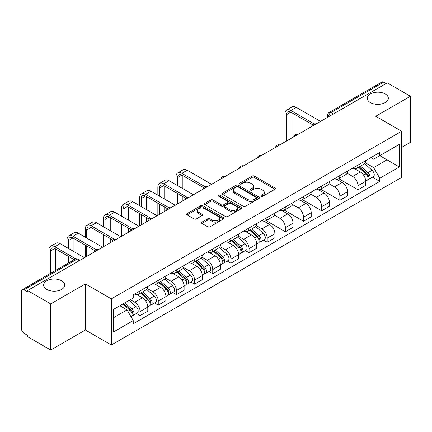 <?xml version="1.0" encoding="UTF-8"?>
<svg xmlns="http://www.w3.org/2000/svg" width="432" height="432" viewBox="0 0 432 432"><rect width="100%" height="100%" fill="white"/><g stroke="black" fill="none" stroke-linecap="round" stroke-linejoin="round"><path stroke-width="0.65" d="M261.198 196.274A1.129 0.653 0 0 0 262.796 196.274L274.941 189.265A1.615 0.934 0 0 0 275.411 188.606A1.615 0.934 0 0 0 274.941 187.947L254.372 176.072A1.615 0.934 0 0 0 252.088 176.072L239.944 183.082A1.129 0.653 0 0 0 239.614 183.541A1.129 0.653 0 0 0 239.944 184.005A1.129 0.653 0 0 0 241.547 184.005L243.119 183.098A5.173 2.986 0 0 1 250.43 183.098L252.142 184.086A5.173 2.986 0 0 1 253.66 186.197A5.173 2.986 0 0 1 252.142 188.309L250.571 189.216A1.129 0.653 0 0 0 250.241 189.68A1.129 0.653 0 0 0 250.571 190.139A1.129 0.653 0 0 0 252.175 190.139L253.741 189.232A5.173 2.986 0 0 1 261.058 189.232L262.769 190.22A5.173 2.986 0 0 1 264.287 192.332A5.173 2.986 0 0 1 262.769 194.443L261.198 195.35A1.129 0.653 0 0 0 260.869 195.815A1.129 0.653 0 0 0 261.198 196.274L261.198 195.35M61.646 280.8A10.535 6.08 0 0 0 50.161 279.482A10.535 6.08 0 0 0 43.659 285.104A10.535 6.08 0 0 0 46.742 289.402A10.535 6.08 0 0 0 58.228 290.725A10.535 6.08 0 0 0 64.73 285.104A10.535 6.08 0 0 0 61.646 280.8M385.258 93.965A10.535 6.08 0 0 0 373.772 92.648A10.535 6.08 0 0 0 367.27 98.269A10.535 6.08 0 0 0 370.354 102.568A10.535 6.08 0 0 0 381.839 103.885A10.535 6.08 0 0 0 388.341 98.269A10.535 6.08 0 0 0 385.258 93.965M201.928 222.118A1.615 0.934 0 0 0 201.452 222.777A1.615 0.934 0 0 0 201.928 223.436L207.695 226.768A1.615 0.934 0 0 0 209.979 226.768L223.463 218.986A1.615 0.934 0 0 0 223.938 218.322A1.615 0.934 0 0 0 223.463 217.663L202.894 205.789A1.615 0.934 0 0 0 200.61 205.789L187.126 213.575A1.615 0.934 0 0 0 186.656 214.234A1.615 0.934 0 0 0 187.126 214.893L194.098 218.916A1.615 0.934 0 0 0 196.382 218.916L202.154 215.584A1.615 0.934 0 0 0 202.63 214.925A1.615 0.934 0 0 0 202.154 214.267L198.698 212.274A4.32 2.495 0 0 1 197.429 210.508A4.32 2.495 0 0 1 200.102 208.202A4.32 2.495 0 0 1 204.811 208.742L218.349 216.562A4.32 2.495 0 0 1 219.618 218.322A4.32 2.495 0 0 1 216.95 220.628A4.32 2.495 0 0 1 212.236 220.088L209.979 218.786A1.615 0.934 0 0 0 207.695 218.786L201.928 222.118L201.928 223.436M111.348 298.879L85.39 283.894L50.701 303.923L27.535 290.547L387.234 82.879L410.4 96.25L375.71 116.278L401.668 131.263L111.348 298.879L111.348 344.984L401.668 177.368L401.668 131.263M243.232 206.253A1.615 0.934 0 0 0 245.516 206.253L259 198.466A1.615 0.934 0 0 0 259.47 197.807A1.615 0.934 0 0 0 259 197.149L238.432 185.274A1.615 0.934 0 0 0 236.147 185.274L222.664 193.061A1.615 0.934 0 0 0 222.188 193.72A1.615 0.934 0 0 0 222.664 194.378L243.232 206.253M219.175 196.517A1.129 0.653 0 0 1 220.32 196.679L220.32 195.334L241.234 207.409A1.615 0.934 0 0 1 241.704 208.067A1.615 0.934 0 0 1 241.234 208.726L227.75 216.513A1.615 0.934 0 0 1 225.461 216.513L204.898 204.638L204.898 203.315A1.615 0.934 0 0 0 204.422 203.974A1.615 0.934 0 0 0 204.898 204.638M204.898 203.315L210.665 199.984A1.615 0.934 0 0 1 212.954 199.984L221.292 204.8A1.615 0.934 0 0 0 223.576 204.8L227.405 202.592A1.615 0.934 0 0 0 227.88 201.933A1.615 0.934 0 0 0 227.405 201.274L218.722 196.258A1.129 0.653 0 0 1 218.392 195.799A1.129 0.653 0 0 1 219.089 195.194A1.129 0.653 0 0 1 220.32 195.334M50.701 303.923L50.701 350.028L27.535 336.652L27.535 335.308L23.927 333.223A3.294 1.901 -120 0 1 21.6 329.189L21.6 291.152A3.294 1.901 -120 0 1 22.28 289.645L75.017 259.2A3.294 1.901 60 0 1 76.658 259.362L23.927 289.807A3.294 1.901 -120 0 0 22.28 289.645M401.668 147.398L410.4 142.355L410.4 96.25M50.701 350.028L85.39 329.999L111.348 344.984M27.535 290.547L27.535 291.892L23.927 289.807M333.337 113.994L330.896 112.585A3.294 1.901 60 0 0 329.249 112.417L381.98 81.972A3.294 1.901 60 0 1 383.627 82.139L330.896 112.585A3.294 1.901 120 0 0 328.568 116.613L328.568 116.748M386.073 83.549L383.627 82.139M358.015 165.073A7.571 4.374 60 0 1 356.449 168.469L364.133 164.036A7.571 4.374 -120 0 0 365.699 160.634M347.112 173.227L352.663 176.429A7.571 4.374 60 0 1 358.015 185.706L365.699 181.267A7.571 4.374 -120 0 0 360.347 171.995L354.845 168.82M365.699 181.267L365.699 185.366L358.015 189.805L338.758 178.686M356.449 168.469A7.571 4.374 60 0 1 352.723 168.129M358.015 185.706L358.015 189.805M339.854 175.554A7.571 4.374 60 0 1 338.288 178.956L345.973 174.517A7.571 4.374 -120 0 0 347.539 171.121M320.598 189.167L339.86 200.286L347.539 195.853L347.539 191.754A7.571 4.374 -120 0 0 342.187 182.477L336.685 179.302M338.288 178.956A7.571 4.374 60 0 1 334.562 178.616M328.952 183.708L334.503 186.916A7.571 4.374 60 0 1 339.86 196.187L339.86 200.286M321.7 186.041A7.571 4.374 60 0 1 320.128 189.437L327.812 185.004A7.571 4.374 -120 0 0 329.378 181.602M302.438 199.654L321.7 210.773L329.378 206.339L329.378 202.235A7.571 4.374 -120 0 0 324.027 192.964L318.524 189.788M320.128 189.437A7.571 4.374 60 0 1 316.402 189.097M310.792 194.195L316.343 197.397A7.571 4.374 60 0 1 321.7 206.674L321.7 210.773M303.539 196.522A7.571 4.374 60 0 1 301.968 199.924L309.652 195.485A7.571 4.374 -120 0 0 311.218 192.089M284.278 210.136L303.539 221.254L311.224 216.821L311.224 212.722A7.571 4.374 -120 0 0 305.867 203.445L300.37 200.27M301.968 199.924A7.571 4.374 60 0 1 298.242 199.584M292.637 204.676L298.183 207.884A7.571 4.374 60 0 1 303.539 217.156L303.539 221.254M285.379 207.009A7.571 4.374 60 0 1 283.808 210.406L291.492 205.972A7.571 4.374 -120 0 0 293.063 202.57M266.117 220.622L285.379 231.741L293.063 227.308L293.063 223.204A7.571 4.374 -120 0 0 287.707 213.932L282.209 210.757M283.808 210.406A7.571 4.374 60 0 1 280.082 210.065M274.477 215.163L280.022 218.365A7.571 4.374 60 0 1 285.379 227.642L285.379 231.741M267.219 217.49A7.571 4.374 60 0 1 265.653 220.892L273.332 216.459A7.571 4.374 -120 0 0 274.903 213.057M263.536 240.1L267.219 242.228L274.903 237.789L274.903 233.69A7.571 4.374 -120 0 0 269.546 224.413L264.049 221.238M265.653 220.892A7.571 4.374 60 0 1 261.922 220.552M256.316 225.65L261.862 228.852A7.571 4.374 60 0 1 267.219 238.124L267.219 242.228M249.059 227.977A7.571 4.374 60 0 1 247.493 231.374L255.172 226.94A7.571 4.374 -120 0 0 256.743 223.544M245.376 250.582L249.059 252.709L256.743 248.276L256.743 244.172A7.571 4.374 -120 0 0 251.386 234.9L245.889 231.725M247.493 231.374A7.571 4.374 60 0 1 243.761 231.034M238.156 236.131L243.707 239.333A7.571 4.374 60 0 1 249.059 248.611L249.059 252.709M230.899 238.464A7.571 4.374 60 0 1 229.333 241.861L237.017 237.427A7.571 4.374 -120 0 0 238.583 234.025M227.216 261.068L230.899 263.196L238.583 258.757L238.583 254.659A7.571 4.374 -120 0 0 233.226 245.381L227.729 242.212M229.333 241.861A7.571 4.374 60 0 1 225.601 241.52M219.996 246.618L225.547 249.82A7.571 4.374 60 0 1 230.899 259.092L230.899 263.196M212.738 248.945A7.571 4.374 60 0 1 211.172 252.347L218.857 247.909A7.571 4.374 -120 0 0 220.423 244.512M209.056 271.55L212.738 273.677L220.423 269.244L220.423 265.145A7.571 4.374 -120 0 0 215.071 255.868L209.569 252.693M211.172 252.347A7.571 4.374 60 0 1 207.446 252.002M201.836 257.099L207.387 260.302A7.571 4.374 60 0 1 212.738 269.579L212.738 273.677M194.578 259.432A7.571 4.374 60 0 1 193.012 262.829L200.696 258.395A7.571 4.374 -120 0 0 202.262 254.993M190.895 282.037L194.584 284.164L202.262 279.725L202.262 275.627A7.571 4.374 -120 0 0 196.911 266.355L191.408 263.18M193.012 262.829A7.571 4.374 60 0 1 189.286 262.489M183.676 267.586L189.227 270.788A7.571 4.374 60 0 1 194.584 280.06L194.584 284.164M176.423 269.914A7.571 4.374 60 0 1 174.852 273.316L182.536 268.877A7.571 4.374 -120 0 0 184.102 265.48M172.735 292.518L176.423 294.646L184.102 290.212L184.102 286.114A7.571 4.374 -120 0 0 178.751 276.836L173.248 273.661M174.852 273.316A7.571 4.374 60 0 1 171.126 272.97M165.515 278.068L171.067 281.27A7.571 4.374 60 0 1 176.423 290.547L176.423 294.646M158.263 280.4A7.571 4.374 60 0 1 156.692 283.797L164.376 279.364A7.571 4.374 -120 0 0 165.942 275.962M154.58 303.005L158.263 305.132L165.947 300.694L165.947 296.595A7.571 4.374 -120 0 0 160.591 287.323L155.093 284.148M156.692 283.797A7.571 4.374 60 0 1 152.966 283.457M147.361 288.554L152.906 291.757A7.571 4.374 60 0 1 158.263 301.034L158.263 305.132M140.103 290.882A7.571 4.374 60 0 1 138.532 294.284L146.216 289.845A7.571 4.374 -120 0 0 147.787 286.448M136.42 313.486L140.103 315.614L147.787 311.18L147.787 307.082A7.571 4.374 -120 0 0 142.43 297.805L136.933 294.629M138.532 294.284A7.571 4.374 60 0 1 134.806 293.938M130.324 299.689L134.746 302.243A7.571 4.374 60 0 1 140.103 311.515L140.103 315.614M370.877 157.642L373.615 159.224L399.341 144.369L387.002 151.497L387.002 159.829L373.615 167.557L365.272 162.74M113.675 317.633L127.067 309.901L133.234 320.587L113.675 331.879L113.675 309.296L133.234 298.004L133.234 294.845L379.787 152.501L379.787 155.66L399.341 166.952L379.787 178.243L373.615 167.557M399.341 144.369L399.341 166.952M133.234 320.587L133.234 323.746L379.787 181.402L379.787 178.243M85.39 283.894L85.39 329.999M127.067 309.901L119.848 305.737M372.492 177.19L379.787 181.402M261.652 196.436L262.769 195.788A5.173 2.986 0 0 0 264.287 193.676L264.287 192.332M253.66 186.197L253.66 187.542A5.173 2.986 0 0 1 252.142 189.653L251.024 190.301M274.919 189.275L254.372 177.417A1.615 0.934 0 0 0 252.088 177.417L240.397 184.162M258.979 198.482L238.432 186.619A1.615 0.934 0 0 0 236.147 186.619L222.685 194.389M256.144 198.272A1.129 0.653 0 0 0 256.473 197.807A1.129 0.653 0 0 0 256.144 197.348L238.091 186.921A1.129 0.653 0 0 0 236.488 186.921L234.835 187.882A5.173 2.986 0 0 0 233.318 189.994A5.173 2.986 0 0 0 234.835 192.1L247.174 199.228A5.173 2.986 0 0 0 254.486 199.228L256.144 198.272L256.144 199.616A1.129 0.653 0 0 0 256.473 199.152L256.473 197.807M233.318 189.994L233.318 191.333A5.173 2.986 0 0 0 234.835 193.444L234.835 192.1M256.144 199.616L254.486 200.572A5.173 2.986 0 0 1 247.174 200.572L234.835 193.444M204.919 204.649L210.665 201.328L210.665 199.984M227.88 201.933L227.88 203.278A1.615 0.934 0 0 1 227.405 203.936L223.576 206.145A1.615 0.934 0 0 1 221.292 206.145L212.954 201.328A1.615 0.934 0 0 0 210.665 201.328M220.32 196.679L241.213 208.737M229.948 209.801A4.32 2.495 0 0 0 234.657 210.341A4.32 2.495 0 0 0 237.325 208.035A4.32 2.495 0 0 0 236.061 206.269L231.293 203.515A1.615 0.934 0 0 0 229.003 203.515L225.18 205.724A1.615 0.934 0 0 0 224.705 206.383A1.615 0.934 0 0 0 225.18 207.041L229.948 209.801L229.948 211.14A4.32 2.495 0 0 0 234.657 211.685A4.32 2.495 0 0 0 237.325 209.38L237.325 208.035M224.705 206.383L224.705 207.727A1.615 0.934 0 0 0 225.18 208.386L225.18 207.041M229.948 211.14L225.18 208.386M219.618 218.322L219.618 219.667A4.32 2.495 0 0 1 216.95 221.972A4.32 2.495 0 0 1 212.236 221.432L209.979 220.131A1.615 0.934 0 0 0 207.695 220.131L201.949 223.452M197.429 210.508L197.429 211.853A4.32 2.495 0 0 0 198.698 213.619L198.698 212.274M202.133 215.6L198.698 213.619M223.463 217.663L223.463 218.986L202.894 207.133A1.615 0.934 0 0 0 200.61 207.133L187.148 214.909M358.544 167.26L365.942 173.864A4.115 2.376 60 0 1 367.232 180.23L365.699 181.116M358.738 167.438L362.221 169.447M359.289 166.833L367.524 174.177A1.976 1.139 60 0 1 368.145 177.233A1.976 1.139 60 0 1 367.961 177.304M360.52 166.12L367.918 172.724A4.115 2.376 60 0 1 369.214 179.086A4.115 2.376 60 0 1 367.972 179.221M364.646 163.642L372.109 170.305A4.115 2.376 60 0 1 373.405 176.666L369.214 179.086M286.486 141.043L286.486 114.701A6.172 3.564 60 0 1 287.761 111.872A6.172 3.564 60 0 1 290.849 112.18L312.709 124.799M320.533 121.387L296.206 107.341A8.316 4.801 -120 0 0 292.048 106.931L286.691 110.02A8.316 4.801 -120 0 0 284.969 113.827L284.969 141.917M314.21 123.919L290.849 110.43A8.316 4.801 -120 0 0 286.691 110.02M291.838 137.954L291.838 112.752M249.583 230.17L256.986 236.768A4.115 2.376 60 0 1 258.277 243.135L256.743 244.021M249.782 230.342L253.265 232.351M250.333 229.738L258.563 237.082A1.976 1.139 60 0 1 259.184 240.138A1.976 1.139 60 0 1 259.006 240.208M251.564 229.025L258.962 235.629A4.115 2.376 60 0 1 260.253 241.99A4.115 2.376 60 0 1 259.011 242.125M255.69 226.546L263.153 233.21A4.115 2.376 60 0 1 264.443 239.571L260.253 241.99M231.428 240.651L238.826 247.255A4.115 2.376 60 0 1 240.116 253.616L238.583 254.507M231.622 240.829L235.105 242.838M232.173 240.219L240.408 247.568A1.976 1.139 60 0 1 241.024 250.625A1.976 1.139 60 0 1 240.845 250.695M233.404 239.512L240.802 246.11A4.115 2.376 60 0 1 242.098 252.477A4.115 2.376 60 0 1 240.851 252.607M237.53 237.033L244.993 243.691A4.115 2.376 60 0 1 246.289 250.058L242.098 252.477M213.268 251.138L220.666 257.742A4.115 2.376 60 0 1 221.956 264.103L220.423 264.989M213.462 251.311L216.945 253.325M214.013 250.706L222.248 258.055A1.976 1.139 60 0 1 222.869 261.106A1.976 1.139 60 0 1 222.685 261.176M215.244 249.993L222.642 256.597A4.115 2.376 60 0 1 223.938 262.958A4.115 2.376 60 0 1 222.696 263.093M219.37 247.514L226.832 254.178A4.115 2.376 60 0 1 228.128 260.539L223.938 262.958M195.107 261.619L202.505 268.223A4.115 2.376 60 0 1 203.796 274.59L202.262 275.476M195.302 261.797L198.785 263.806M195.853 261.187L204.088 268.537A1.976 1.139 60 0 1 204.709 271.593A1.976 1.139 60 0 1 204.525 271.663M197.084 260.48L204.487 267.079A4.115 2.376 60 0 1 205.778 273.445A4.115 2.376 60 0 1 204.536 273.575M201.209 258.001L208.678 264.659A4.115 2.376 60 0 1 209.968 271.026L205.778 273.445M176.947 272.106L184.345 278.71A4.115 2.376 60 0 1 185.636 285.071L184.102 285.957M177.142 272.279L180.625 274.293M177.692 271.674L185.927 279.023A1.976 1.139 60 0 1 186.548 282.074A1.976 1.139 60 0 1 186.365 282.15M178.924 270.961L186.327 277.565A4.115 2.376 60 0 1 187.618 283.932A4.115 2.376 60 0 1 186.376 284.062M183.049 268.488L190.517 275.146A4.115 2.376 60 0 1 191.808 281.507L187.618 283.932M158.787 282.587L166.185 289.192A4.115 2.376 60 0 1 167.481 295.558L165.942 296.444M158.981 282.766L162.464 284.774M159.532 282.161L167.767 289.505A1.976 1.139 60 0 1 168.388 292.561A1.976 1.139 60 0 1 168.21 292.631M160.763 281.448L168.167 288.052A4.115 2.376 60 0 1 169.457 294.413A4.115 2.376 60 0 1 168.215 294.548M164.894 278.969L172.357 285.628A4.115 2.376 60 0 1 173.648 291.994L169.457 294.413M140.627 293.074L148.025 299.678A4.115 2.376 60 0 1 149.321 306.04L147.782 306.925M140.821 293.247L144.304 295.261M141.372 292.642L149.607 299.992A1.976 1.139 60 0 1 150.228 303.043A1.976 1.139 60 0 1 150.05 303.118M142.609 291.929L150.007 298.534A4.115 2.376 60 0 1 151.297 304.9A4.115 2.376 60 0 1 150.055 305.03M146.734 289.456L154.197 296.114A4.115 2.376 60 0 1 155.488 302.481L151.297 304.9M177.525 185.603L177.525 177.606A6.172 3.564 60 0 1 178.805 174.782A6.172 3.564 60 0 1 181.894 175.084L203.747 187.704M211.577 184.291L187.245 170.246A8.316 4.801 -120 0 0 183.092 169.835L177.736 172.924A8.316 4.801 -120 0 0 176.013 176.731L176.013 184.729M205.254 186.824L181.894 173.34A8.316 4.801 -120 0 0 177.736 172.924M176.013 192.661L176.013 204.822M177.525 203.953L177.525 193.536M182.882 200.858L182.882 196.625M182.882 188.692L182.882 175.657M159.37 196.085L159.37 188.087A6.172 3.564 60 0 1 160.645 185.263A6.172 3.564 60 0 1 163.733 185.571L185.593 198.191M193.417 194.778L169.09 180.733A8.316 4.801 -120 0 0 164.932 180.317L159.575 183.411A8.316 4.801 -120 0 0 157.853 187.218L157.853 195.215M187.094 197.311L163.733 183.821A8.316 4.801 -120 0 0 159.575 183.411M157.853 203.143L157.853 215.309M159.37 214.434L159.37 204.017M164.722 211.345L164.722 207.112M164.722 199.179L164.722 186.138M141.21 206.572L141.21 198.574A6.172 3.564 60 0 1 142.484 195.75A6.172 3.564 60 0 1 145.573 196.052L167.432 208.672M175.257 205.259L150.93 191.214A8.316 4.801 -120 0 0 146.772 190.804L141.415 193.892A8.316 4.801 -120 0 0 139.693 197.699L139.693 205.697M168.934 207.792L145.573 194.308A8.316 4.801 -120 0 0 141.415 193.892M139.693 213.629L139.693 225.79M141.21 224.921L141.21 214.504M146.561 221.827L146.561 217.593M146.561 209.66L146.561 196.625M123.05 217.058L123.05 209.056A6.172 3.564 60 0 1 124.33 206.231A6.172 3.564 60 0 1 127.413 206.539L149.272 219.159M157.097 215.746L132.77 201.701A8.316 4.801 -120 0 0 128.612 201.285L123.255 204.379A8.316 4.801 -120 0 0 121.538 208.186L121.538 216.184M150.773 218.279L127.413 204.79A8.316 4.801 -120 0 0 123.255 204.379M121.538 224.111L121.538 236.277M123.05 235.402L123.05 224.986M128.401 232.313L128.401 228.08M128.401 220.147L128.401 207.112M104.89 227.54L104.89 219.542A6.172 3.564 60 0 1 106.169 216.718A6.172 3.564 60 0 1 109.253 217.021L131.112 229.64M138.937 226.228L114.61 212.182A8.316 4.801 -120 0 0 110.452 211.772L105.1 214.861A8.316 4.801 -120 0 0 103.378 218.668L103.378 226.665M132.613 228.76L109.253 215.276A8.316 4.801 -120 0 0 105.1 214.861M103.378 234.598L103.378 246.764M104.89 245.889L104.89 235.472M110.246 242.795L110.246 238.561M110.246 230.634L110.246 217.593M86.729 238.027L86.729 230.029A6.172 3.564 60 0 1 88.009 227.2A6.172 3.564 60 0 1 91.093 227.507L112.952 240.127M120.776 236.714L96.449 222.669A8.316 4.801 -120 0 0 92.291 222.253L86.94 225.347A8.316 4.801 -120 0 0 85.217 229.154L85.217 237.152M114.453 239.247L91.093 225.758A8.316 4.801 -120 0 0 86.94 225.347M85.217 245.079L85.217 257.245M86.729 256.37L86.729 245.954M92.086 253.282L92.086 249.048M92.086 241.115L92.086 228.08M68.569 248.508L68.569 240.511A6.172 3.564 60 0 1 69.849 237.686A6.172 3.564 60 0 1 72.938 237.989L94.792 250.609M102.622 247.196L78.289 233.15A8.316 4.801 -120 0 0 74.131 232.74L68.78 235.834A8.316 4.801 -120 0 0 67.057 239.636L67.057 247.633M96.298 249.728L72.938 236.245A8.316 4.801 -120 0 0 68.78 235.834M67.057 255.566L67.057 263.795M68.569 262.921L68.569 256.441M73.926 259.826L73.926 259.529M73.926 251.602L73.926 238.561M122.92 303.961L129.87 310.16A4.115 2.376 60 0 1 131.161 316.526L130.955 316.645M122.99 303.923L126.149 305.743M123.665 303.529L131.447 310.473A1.976 1.139 60 0 1 132.068 313.529A1.976 1.139 60 0 1 131.89 313.6M124.902 302.821L131.846 309.02A4.115 2.376 60 0 1 133.137 315.382A4.115 2.376 60 0 1 131.895 315.517M129.092 300.402L136.037 306.601A4.115 2.376 60 0 1 137.327 312.962L133.137 315.382M50.409 273.402L50.409 250.997A6.172 3.564 60 0 1 51.689 248.168A6.172 3.564 60 0 1 54.778 248.476L74.185 259.681M84.461 257.683L60.129 243.637A8.316 4.801 -120 0 0 55.976 243.227L50.62 246.316A8.316 4.801 -120 0 0 48.897 250.123L48.897 274.277M75.811 258.871L54.778 246.726A8.316 4.801 -120 0 0 50.62 246.316M55.766 270.313L55.766 249.048M328.682 116.683L328.568 116.613A3.294 1.901 0 0 1 327.602 115.268L327.602 117.304M158.263 301.034L165.947 296.595M176.423 290.547L184.102 286.114M194.584 280.06L202.262 275.627M212.738 269.579L220.423 265.145M230.899 259.092L238.583 254.659M249.059 248.611L256.743 244.172M267.219 238.124L274.903 233.69M285.379 227.642L293.063 223.204M303.539 217.156L311.224 212.722M321.7 206.674L329.378 202.235M339.86 196.187L347.539 191.754M140.103 311.515L147.787 307.082M134.746 302.243L142.43 297.805M152.906 291.757L160.591 287.323M171.067 281.27L178.751 276.836M189.227 270.788L196.911 266.355M207.387 260.302L215.071 255.868M225.547 249.82L233.226 245.381M243.707 239.333L251.386 234.9M261.862 228.852L269.546 224.413M280.022 218.365L287.707 213.932M298.183 207.884L305.867 203.445M316.343 197.397L324.027 192.964M334.503 186.916L342.187 182.477M352.663 176.429L360.347 171.995M315.792 124.124A3.294 1.901 120 0 0 314.334 124.967M297.632 134.611A3.294 1.901 120 0 0 296.174 135.448M279.472 145.093A3.294 1.901 120 0 0 278.019 145.935M261.311 155.579A3.294 1.901 120 0 0 259.859 156.416M243.151 166.061A3.294 1.901 120 0 0 241.699 166.903M224.991 176.548A3.294 1.901 120 0 0 223.538 177.385M206.831 187.029A3.294 1.901 120 0 0 205.378 187.871M188.671 197.516A3.294 1.901 120 0 0 187.218 198.353M170.516 208.003A3.294 1.901 120 0 0 169.058 208.84M152.356 218.484A3.294 1.901 120 0 0 150.898 219.321M134.195 228.971A3.294 1.901 120 0 0 132.743 229.808M116.035 239.452A3.294 1.901 120 0 0 114.583 240.295M97.875 249.939A3.294 1.901 120 0 0 96.422 250.776M79.105 260.771L76.658 259.362A3.294 1.901 120 0 1 78.305 259.2A3.294 3.294 0 0 0 75.017 259.2M262.769 195.788L262.769 194.443M250.571 190.139L250.571 189.216M252.142 189.653L252.142 188.309M239.944 184.005L239.944 183.082M252.088 177.417L252.088 176.072M254.372 177.417L254.372 176.072M274.941 189.265L274.941 187.947M222.664 194.378L222.664 193.061M236.147 186.619L236.147 185.274M238.432 186.619L238.432 185.274M259 198.466L259 197.149M247.174 200.572L247.174 199.228M254.486 200.572L254.486 199.228M212.954 201.328L212.954 199.984M221.292 206.145L221.292 204.8M223.576 206.145L223.576 204.8M227.405 203.936L227.405 202.592M241.234 208.726L241.234 207.409M207.695 220.131L207.695 218.786M209.979 220.131L209.979 218.786M212.236 221.432L212.236 220.088M202.154 215.584L202.154 214.267M187.126 214.893L187.126 213.575M200.61 207.133L200.61 205.789M202.894 207.133L202.894 205.789M365.942 173.864L363.636 175.198M368.55 176.326L367.81 176.758M372.109 170.305L367.918 172.724M290.849 110.43L296.206 107.341M286.486 114.701L290.849 112.18M256.986 236.768L254.675 238.102M259.594 239.236L258.854 239.663M263.153 233.21L258.962 235.629M238.826 247.255L236.52 248.589M241.434 249.718L240.694 250.15M244.993 243.691L240.802 246.11M220.666 257.742L218.36 259.07M223.274 260.204L222.534 260.631M226.832 254.178L222.642 256.597M202.505 268.223L200.2 269.557M205.114 270.686L204.374 271.118M208.678 264.659L204.487 267.079M184.345 278.71L182.039 280.039M186.959 281.173L186.214 281.599M190.517 275.146L186.327 277.565M166.185 289.192L163.879 290.525M168.799 291.654L168.053 292.086M172.357 285.628L168.167 288.052M148.025 299.678L145.719 301.007M150.638 302.141L149.893 302.567M154.197 296.114L150.007 298.534M181.894 173.34L187.245 170.246M177.525 177.606L181.894 175.084M163.733 183.821L169.09 180.733M159.37 188.087L163.733 185.571M145.573 194.308L150.93 191.214M141.21 198.574L145.573 196.052M127.413 204.79L132.77 201.701M123.05 209.056L127.413 206.539M109.253 215.276L114.61 212.182M104.89 219.542L109.253 217.021M91.093 225.758L96.449 222.669M86.729 230.029L91.093 227.507M72.938 236.245L78.289 233.15M68.569 240.511L72.938 237.989M129.87 310.16L127.877 311.31M132.478 312.622L131.738 313.054M136.037 306.601L131.846 309.02M54.778 246.726L60.129 243.637M50.409 250.997L54.778 248.476M316.067 123.962A3.294 3.294 0 0 0 311.845 126.403M297.907 134.449A3.294 3.294 0 0 0 293.684 136.89M279.752 144.931A3.294 3.294 0 0 0 275.524 147.371M261.592 155.417A3.294 3.294 0 0 0 257.364 157.858M243.432 165.899A3.294 3.294 0 0 0 239.204 168.34M225.272 176.386A3.294 3.294 0 0 0 221.049 178.826M207.112 186.872A3.294 3.294 0 0 0 202.889 189.308M188.951 197.354A3.294 3.294 0 0 0 184.729 199.795M170.791 207.841A3.294 3.294 0 0 0 166.568 210.276M152.631 218.322A3.294 3.294 0 0 0 148.408 220.763M134.476 228.809A3.294 3.294 0 0 0 130.248 231.244M116.316 239.29A3.294 3.294 0 0 0 112.088 241.731M98.156 249.777A3.294 3.294 0 0 0 93.928 252.212M80.071 260.215L78.305 259.2M329.249 112.417A3.294 3.294 0 0 0 327.602 115.268"/></g></svg>
